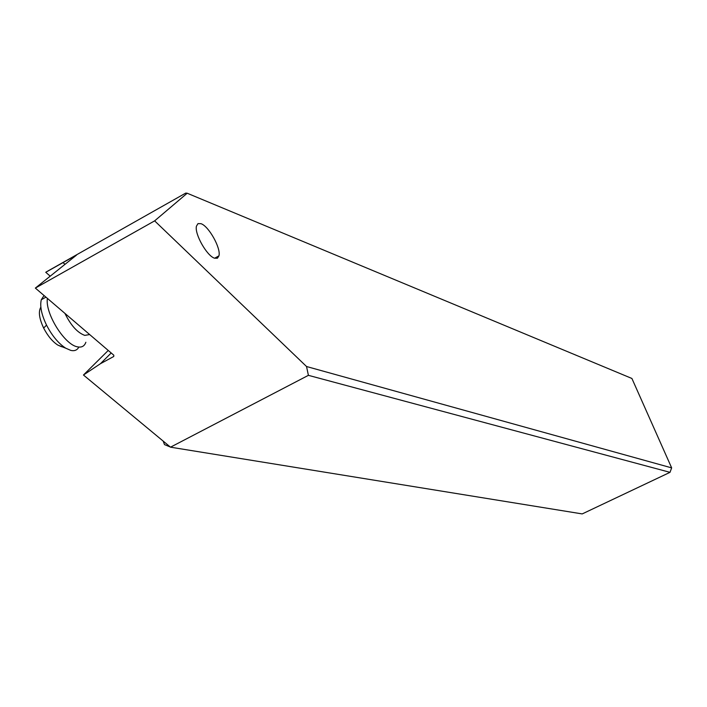 <?xml version="1.0" encoding="UTF-8"?>
<svg xmlns="http://www.w3.org/2000/svg" width="707" height="707" viewBox="0 0 707 707"><rect width="100%" height="100%" fill="white"/><g stroke="black" fill="none" stroke-linecap="round" stroke-linejoin="round"><path stroke-width="1.06" d="M306.538 366.518L671.65 467.875L631.908 378.466L187.196 193.232L154.639 220.867L306.538 366.518L308.402 375.337L170.511 447.178L582.214 513.918L670.006 472.338L308.402 375.337M201.027 223.695C208.812 226.196 221.141 248.343 218.949 255.837L217.438 258.214L214.566 258.196C206.974 256.084 194.372 233.831 196.44 226.16L198.004 223.606L201.027 223.695M76.577 255.006L45.752 272.292L50.215 276.172M170.511 447.178L83.453 375.019L100.482 363.681L113.747 356.487L113.827 355.223L35.35 288.085L76.515 255.112M35.35 288.085L154.639 220.867M187.196 193.232L185.755 193.082L46.309 271.912M671.65 467.875L670.006 472.338M163.176 441.097L164.492 444.597L170.281 446.992M83.453 375.019L108.242 350.451M65 264.338L63.056 262.615M100.482 363.681L111.193 352.979M47.396 298.389C44.886 313.183 64.514 344.733 77.408 346.828C81.641 347.738 84.46 346.209 85.856 342.259M78.839 347.066C77.257 350.115 74.597 351.229 70.859 350.425L65.724 348.189C58.46 343.461 52.062 335.763 46.529 325.105C41.492 314.606 39.751 306.158 41.298 299.75L44.037 295.517M61.659 346.757L57.841 345.096C52.459 341.596 47.731 335.922 43.657 328.066C39.177 318.503 38.24 311.531 40.847 307.156M64.938 313.395C70.841 325.397 77.452 332.723 84.778 335.383L89.656 334.552M85.954 331.38L77.063 323.771M218.949 255.837L214.628 258.223M57.841 345.096L65.724 348.189M43.657 328.066L46.529 325.105M41.298 299.75L45.946 297.143"/></g></svg>
